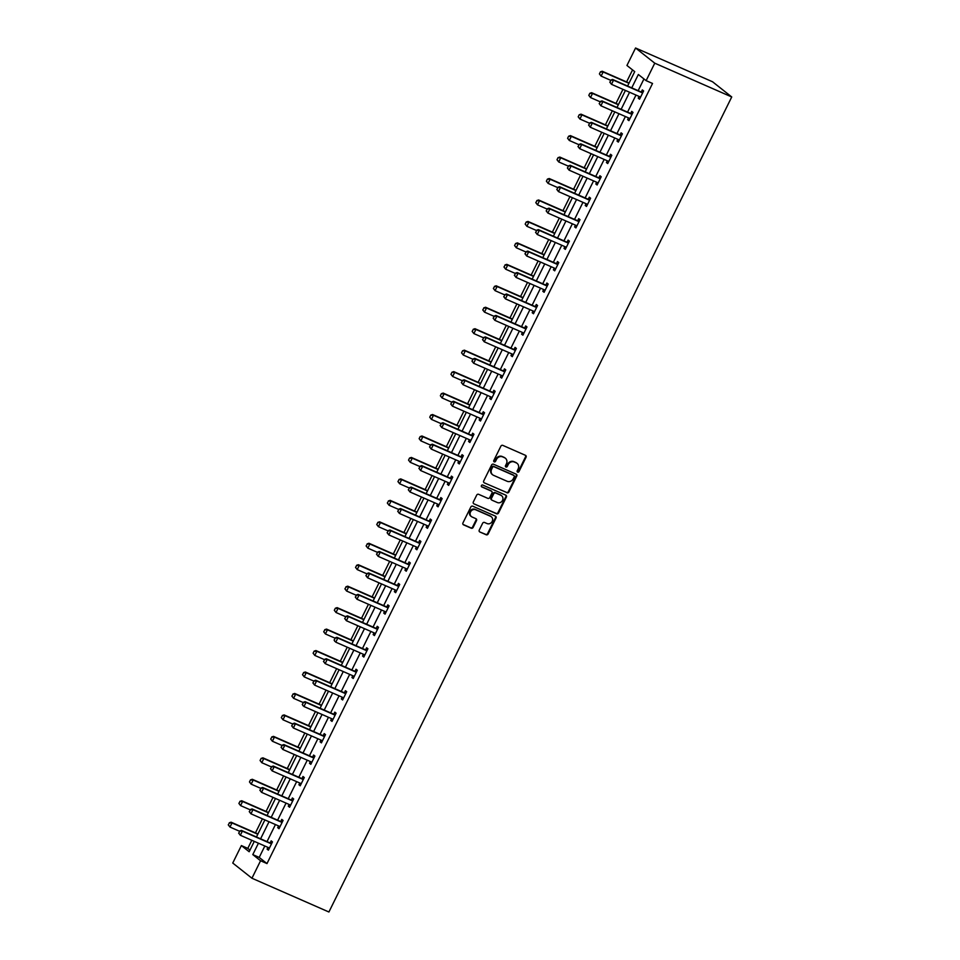 <?xml version="1.0" encoding="UTF-8"?>
<svg xmlns="http://www.w3.org/2000/svg" width="960" height="960" viewBox="0 0 960 960"><rect width="100%" height="100%" fill="white"/><g stroke="black" fill="none" stroke-linecap="round" stroke-linejoin="round"><path stroke-width="1.44" d="M517.632 472.128A1.056 0.96 128.4 0 0 518.976 471.576L526.068 457.224A1.512 1.368 128.4 0 0 525.48 455.328L502.812 445.38A1.512 1.368 128.4 0 0 500.88 446.184L493.8 460.524A1.056 0.96 128.4 0 0 494.208 461.856A1.056 0.96 128.4 0 0 495.552 461.292L496.476 459.444A4.848 4.38 128.4 0 1 502.644 456.888L504.528 457.716A4.848 4.38 128.4 0 1 506.424 463.8L505.5 465.66A1.056 0.96 128.4 0 0 505.92 466.992A1.056 0.96 128.4 0 0 507.264 466.44L508.188 464.58A4.848 4.38 128.4 0 1 514.356 462.024L516.24 462.852A4.848 4.38 128.4 0 1 518.136 468.948L517.212 470.796A1.056 0.96 128.4 0 0 517.632 472.128M517.224 471.756A1.056 0.96 128.4 0 0 518.46 471.168L525.552 456.816A1.512 1.368 128.4 0 0 525.456 455.316M493.8 461.484A1.056 0.96 128.4 0 0 495.036 460.884L495.96 459.036L496.476 459.444M505.512 466.62A1.056 0.96 128.4 0 0 506.748 466.02L507.672 464.172L508.188 464.58M479.256 530.088A1.512 1.368 128.4 0 0 479.856 531.984L486.216 534.78A1.512 1.368 128.4 0 0 488.136 533.976L496.008 518.052A1.512 1.368 128.4 0 0 495.42 516.144L472.752 506.196A1.512 1.368 128.4 0 0 470.82 507L462.948 522.924A1.512 1.368 128.4 0 0 463.548 524.832L471.228 528.204A1.512 1.368 128.4 0 0 473.148 527.4L476.52 520.584A1.512 1.368 128.4 0 0 475.932 518.688L472.116 517.008A4.044 3.66 128.4 0 1 470.76 511.512A4.044 3.66 128.4 0 1 475.692 509.784L490.608 516.336A4.044 3.66 128.4 0 1 491.964 521.832A4.044 3.66 128.4 0 1 487.044 523.56L484.56 522.468A1.512 1.368 128.4 0 0 482.628 523.26L479.256 530.088M264.84 846.012L259.212 857.424L266.988 863.58L260.568 860.76L251.94 878.232L328.908 912L731.736 96.96L712.548 81.768L635.568 48L626.94 65.472L634.716 71.628L627.6 86.028M266.988 863.58L652.536 83.46L646.128 80.652L654.756 63.18L731.736 96.96M506.964 492.792A1.512 1.368 128.4 0 0 508.884 491.988L516.756 476.064A1.512 1.368 128.4 0 0 516.168 474.156L493.5 464.22A1.512 1.368 128.4 0 0 491.58 465.012L483.708 480.948A1.512 1.368 128.4 0 0 484.296 482.844L506.448 492.384A1.512 1.368 128.4 0 0 508.368 491.58L516.24 475.656A1.512 1.368 128.4 0 0 516.156 474.156M506.388 497.052L498.516 512.988A1.512 1.368 128.4 0 1 496.584 513.78L473.916 503.832A1.512 1.368 128.4 0 1 473.328 501.936L476.7 495.12A1.512 1.368 128.4 0 1 478.62 494.316L487.812 498.348A1.512 1.368 128.4 0 0 489.744 497.556L491.976 493.032A1.512 1.368 128.4 0 0 491.388 491.136L481.812 486.936A1.056 0.96 128.4 0 1 481.464 485.496A1.056 0.96 128.4 0 1 482.748 485.04L505.788 495.156A1.512 1.368 128.4 0 1 506.388 497.052L505.872 496.644L497.988 512.58L498.516 512.988M643.956 78.936L638.16 90.672M635.988 95.064L627.552 112.128M625.38 116.52L616.956 133.572M614.784 137.976L606.348 155.028M604.176 159.432L595.74 176.484M593.568 180.888L585.144 197.94M582.972 202.344L574.536 219.396M572.364 223.8L563.928 240.852M561.756 245.256L553.332 262.308M551.16 266.712L542.724 283.764M540.552 288.168L532.116 305.22M529.944 309.624L521.52 326.676M519.348 331.08L510.912 348.132M508.74 352.536L500.304 369.588M498.132 373.992L489.708 391.044M487.536 395.448L479.1 412.5M476.928 416.904L468.492 433.956M466.32 438.36L457.896 455.412M455.724 459.816L447.288 476.868M445.116 481.272L436.68 498.324M434.508 502.728L426.084 519.78M423.9 524.184L415.476 541.236M413.304 545.64L404.868 562.692M402.696 567.096L394.272 584.148M392.088 588.552L383.664 605.604M381.492 609.996L373.056 627.06M370.884 631.452L362.46 648.516M360.276 652.908L351.852 669.972M349.68 674.364L341.244 691.428M339.072 695.82L330.636 712.884M328.464 717.276L320.04 734.34M317.868 738.732L309.432 755.796M307.26 760.188L298.824 777.252M296.652 781.644L288.228 798.708M286.056 803.1L277.62 820.164M275.448 824.556L267.012 841.62M639.096 96.432L638.244 98.172L639.54 99.192L643.62 90.948L642.324 89.916L641.316 91.944M628.5 117.888L627.636 119.628L628.932 120.648L633.012 112.392L631.716 111.372L630.708 113.4M617.892 139.344L617.028 141.084L618.324 142.104L622.404 133.848L621.108 132.828L620.112 134.856M607.284 160.8L606.432 162.54L607.728 163.56L611.808 155.304L610.512 154.284L609.504 156.312M596.688 182.256L595.824 183.996L597.12 185.016L601.2 176.76L599.904 175.74L598.896 177.768M586.08 203.712L585.216 205.452L586.512 206.472L590.592 198.216L589.296 197.196L588.3 199.224M575.472 225.168L574.62 226.908L575.916 227.928L579.996 219.672L578.7 218.652L577.692 220.68M564.876 246.624L564.012 248.364L565.308 249.384L569.388 241.128L568.092 240.108L567.084 242.136M554.268 268.08L553.404 269.82L554.7 270.84L558.78 262.584L557.484 261.564L556.488 263.592M543.66 289.536L542.808 291.276L544.104 292.296L548.184 284.04L546.876 283.02L545.88 285.048M533.064 310.992L532.2 312.732L533.496 313.752L537.576 305.496L536.28 304.476L535.272 306.504M522.456 332.448L521.592 334.188L522.888 335.208L526.968 326.952L525.672 325.932L524.676 327.96M511.848 353.892L510.996 355.632L512.292 356.664L516.372 348.408L515.064 347.388L514.068 349.416M501.252 375.348L500.388 377.088L501.684 378.12L505.764 369.864L504.468 368.844L503.46 370.872M490.644 396.804L489.78 398.544L491.076 399.576L495.156 391.32L493.86 390.3L492.864 392.328M480.036 418.26L479.184 420L480.48 421.032L484.548 412.776L483.252 411.756L482.256 413.784M469.44 439.716L468.576 441.456L469.872 442.488L473.952 434.232L472.656 433.212L471.648 435.24M458.832 461.172L457.968 462.912L459.264 463.944L463.344 455.688L462.048 454.668L461.052 456.696M448.224 482.628L447.372 484.368L448.668 485.4L452.736 477.144L451.44 476.124L450.444 478.152M437.628 504.084L436.764 505.824L438.06 506.856L442.14 498.6L440.844 497.58L439.836 499.608M427.02 525.54L426.156 527.28L427.452 528.312L431.532 520.056L430.236 519.036L429.24 521.064M416.412 546.996L415.56 548.736L416.856 549.768L420.924 541.512L419.628 540.492L418.632 542.52M405.804 568.452L404.952 570.192L406.248 571.224L410.328 562.968L409.032 561.948L408.024 563.976M395.208 589.908L394.344 591.648L395.64 592.68L399.72 584.424L398.424 583.404L397.428 585.432M384.6 611.364L383.736 613.104L385.044 614.136L389.112 605.88L387.816 604.86L386.82 606.888M373.992 632.82L373.14 634.56L374.436 635.592L378.516 627.336L377.22 626.316L376.212 628.332M363.396 654.276L362.532 656.016L363.828 657.048L367.908 648.792L366.612 647.772L365.616 649.788M352.788 675.732L351.924 677.472L353.22 678.504L357.3 670.248L356.004 669.228L355.008 671.244M342.18 697.188L341.328 698.928L342.624 699.96L346.704 691.704L345.408 690.684L344.4 692.7M331.584 718.644L330.72 720.384L332.016 721.416L336.096 713.16L334.8 712.14L333.792 714.156M320.976 740.1L320.112 741.84L321.408 742.872L325.488 734.616L324.192 733.596L323.196 735.612M310.368 761.556L309.516 763.296L310.812 764.328L314.892 756.072L313.596 755.04L312.588 757.068M299.772 783.012L298.908 784.752L300.204 785.784L304.284 777.528L302.988 776.496L301.98 778.524M289.164 804.468L288.3 806.208L289.596 807.24L293.676 798.984L292.38 797.952L291.384 799.98M278.556 825.924L277.704 827.664L279 828.696L283.08 820.44L281.784 819.408L280.776 821.436M267.96 847.38L267.096 849.12L268.392 850.152L272.472 841.896L271.176 840.864L270.168 842.892M632.556 69.912L626.604 81.936M622.944 89.34L615.996 103.392M612.336 110.796L605.4 124.848M601.74 132.252L594.792 146.304M591.132 153.708L584.184 167.76M580.524 175.164L573.588 189.216M569.928 196.62L562.98 210.672M559.32 218.076L552.372 232.128M548.712 239.532L541.776 253.584M538.116 260.988L531.168 275.04M527.508 282.444L520.56 296.496M516.9 303.9L509.964 317.952M506.304 325.356L499.356 339.408M495.696 346.812L488.748 360.864M485.088 368.268L478.152 382.32M474.492 389.724L467.544 403.776M463.884 411.18L456.936 425.232M453.276 432.636L446.328 446.688M442.68 454.092L435.732 468.144M432.072 475.548L425.124 489.6M421.464 497.004L414.516 511.056M410.868 518.46L403.92 532.512M400.26 539.916L393.312 553.968M389.652 561.372L382.704 575.424M379.056 582.828L372.108 596.88M368.448 604.284L361.5 618.336M357.84 625.74L350.892 639.792M347.244 647.196L340.296 661.248M336.636 668.652L329.688 682.704M326.028 690.108L319.08 704.16M315.432 711.564L308.484 725.616M304.824 733.02L297.876 747.072M294.216 754.476L287.268 768.528M283.62 775.92L276.672 789.984M273.012 797.376L266.064 811.44M262.404 818.832L255.456 832.896M251.796 840.288L247.8 848.388L249.972 850.104M251.94 878.232L232.752 863.04L241.38 845.58L249.168 851.736L254.28 841.38M247.8 848.388L241.38 845.58M258.432 843.204L252.792 854.604L260.568 860.76M646.128 80.652L638.352 74.496L631.752 87.852M629.568 92.244L621.144 109.308M618.972 113.7L610.536 130.764M608.364 135.156L599.94 152.22M597.756 156.612L589.332 173.676M587.16 178.068L578.724 195.132M576.552 199.524L568.116 216.588M565.944 220.98L557.52 238.044M555.348 242.436L546.912 259.5M544.74 263.892L536.304 280.956M534.132 285.348L525.708 302.412M523.536 306.804L515.1 323.868M512.928 328.26L504.492 345.324M502.32 349.716L493.896 366.78M491.724 371.172L483.288 388.236M481.116 392.628L472.68 409.692M470.508 414.084L462.084 431.148M459.912 435.54L451.476 452.604M449.304 456.996L440.868 474.06M438.696 478.452L430.272 495.516M428.1 499.908L419.664 516.972M417.492 521.364L409.056 538.428M406.884 542.82L398.46 559.884M396.288 564.276L387.852 581.34M385.68 585.732L377.244 602.796M375.072 607.188L366.648 624.252M364.476 628.644L356.04 645.708M353.868 650.1L345.432 667.164M343.26 671.556L334.836 688.62M332.664 693.012L324.228 710.064M322.056 714.468L313.62 731.52M311.448 735.924L303.024 752.976M300.84 757.38L292.416 774.432M290.244 778.836L281.808 795.888M279.636 800.292L271.212 817.344M269.028 821.748L260.604 838.8M654.756 63.18L635.568 48M256.452 836.988L264.888 819.924M267.06 815.532L275.484 798.468M277.656 794.076L286.092 777.012M288.264 772.62L296.7 755.556M298.872 751.164L307.296 734.1M309.468 729.708L317.904 712.644M320.076 708.252L328.512 691.188M330.684 686.796L339.108 669.732M341.28 665.34L349.716 648.276M351.888 643.884L360.324 626.82M362.496 622.428L370.92 605.364M373.092 600.972L381.528 583.908M383.7 579.516L392.136 562.452M394.308 558.06L402.732 540.996M404.916 536.604L413.34 519.54M415.512 515.148L423.948 498.084M426.12 493.692L434.544 476.628M436.728 472.236L445.152 455.172M447.324 450.78L455.76 433.716M457.932 429.324L466.356 412.26M468.54 407.868L476.964 390.804M479.136 386.412L487.572 369.348M489.744 364.956L498.18 347.892M500.352 343.5L508.776 326.436M510.948 322.044L519.384 304.98M521.556 300.588L529.992 283.524M532.164 279.132L540.588 262.08M542.76 257.676L551.196 240.624M553.368 236.22L561.804 219.168M563.976 214.764L572.4 197.712M574.572 193.308L583.008 176.256M585.18 171.852L593.616 154.8M595.788 150.396L604.212 133.344M606.384 128.94L614.82 111.888M616.992 107.484L625.428 90.432M259.212 857.424L252.792 854.604M638.244 98.172L639.72 98.82M627.636 119.628L629.124 120.276M617.028 141.084L618.516 141.732M606.432 162.54L607.908 163.188M595.824 183.996L597.312 184.644M585.216 205.452L586.704 206.1M574.62 226.908L576.096 227.556M564.012 248.364L565.488 249.012M553.404 269.82L554.892 270.468M542.808 291.276L544.284 291.924M532.2 312.732L533.676 313.38M521.592 334.188L523.08 334.836M510.996 355.632L512.472 356.292M500.388 377.088L501.864 377.748M489.78 398.544L491.268 399.204M479.184 420L480.66 420.66M468.576 441.456L470.052 442.116M457.968 462.912L459.456 463.572M447.372 484.368L448.848 485.028M436.764 505.824L438.24 506.484M426.156 527.28L427.644 527.94M415.56 548.736L417.036 549.396M404.952 570.192L406.428 570.852M394.344 591.648L395.832 592.296M383.736 613.104L385.224 613.752M373.14 634.56L374.616 635.208M362.532 656.016L364.02 656.664M351.924 677.472L353.412 678.12M341.328 698.928L342.804 699.576M330.72 720.384L332.208 721.032M320.112 741.84L321.6 742.488M309.516 763.296L310.992 763.944M298.908 784.752L300.396 785.4M288.3 806.208L289.788 806.856M277.704 827.664L279.18 828.312M267.096 849.12L268.584 849.768M516.84 463.188A4.848 4.38 128.4 0 0 515.724 462.444L516.24 462.852M507.672 464.172A4.848 4.38 128.4 0 1 513.828 461.616L515.724 462.444M505.128 458.04A4.848 4.38 128.4 0 0 504.012 457.308L504.528 457.716M495.96 459.036A4.848 4.38 128.4 0 1 502.116 456.48L504.012 457.308M484.296 482.844L506.448 492.384M514.26 476.772A1.056 0.96 128.4 0 0 513.852 475.44L493.956 466.716A1.056 0.96 128.4 0 0 492.6 467.268L491.64 469.224A4.848 4.38 128.4 0 0 493.536 475.32L507.132 481.284A4.848 4.38 128.4 0 0 513.3 478.728L514.26 476.772M492.408 474.576A4.848 4.38 128.4 0 1 491.124 468.816L492.084 466.86A1.056 0.96 128.4 0 1 493.44 466.296L513.336 475.032M473.916 503.832L496.068 513.372A1.512 1.368 128.4 0 0 497.988 512.58M491.364 491.112A1.512 1.368 128.4 0 0 490.872 490.716L481.416 486.576M497.352 502.536A4.044 3.66 128.4 0 0 501.648 495.756A4.044 3.66 128.4 0 0 500.928 495.312L495.672 493.008A1.512 1.368 128.4 0 0 493.74 493.812L491.508 498.324A1.512 1.368 128.4 0 0 492.096 500.232L497.352 502.536M501.384 495.564A4.044 3.66 128.4 0 0 500.4 494.904L500.928 495.312M491.82 500.064L491.304 499.656A1.512 1.368 128.4 0 1 490.992 497.916L493.224 493.392A1.512 1.368 128.4 0 1 495.144 492.6L500.4 494.904M505.872 496.644A1.512 1.368 128.4 0 0 505.776 495.144M491.064 516.576A4.044 3.66 128.4 0 0 490.092 515.928L490.608 516.336M471.144 516.36A4.044 3.66 128.4 0 1 475.176 509.376L490.092 515.928M463.044 524.424L470.712 527.796A1.512 1.368 128.4 0 0 472.632 526.992L476.004 520.176A1.512 1.368 128.4 0 0 475.908 518.676M479.856 531.984L485.688 534.36A1.512 1.368 128.4 0 0 487.62 533.568L495.492 517.632A1.512 1.368 128.4 0 0 495.408 516.144M629.076 83.028L602.22 71.244L603.156 71.976L601.116 76.104L610.68 80.304M599.568 74.028L601.116 76.104L599.412 73.908L600.432 71.844L599.412 73.908M628.944 83.292L603.156 71.976L600.588 71.976M600.432 71.844L602.22 71.244M610.956 80.172L609.936 82.236L610.956 80.172L613.524 80.184L612.588 79.452L640.812 91.836A1.536 1.392 128.4 0 0 641.232 91.932L643.044 92.088M640.464 97.308L640.068 96.936A1.536 1.392 128.4 0 0 639.708 96.696L611.484 84.312L613.524 80.184L641.748 92.568A1.536 1.392 128.4 0 0 642.168 92.676L642.732 92.724M609.936 82.236L611.484 84.312L609.78 82.116M640.428 97.404L639.636 96.66M612.588 79.452L610.8 80.052M618.48 104.484L591.612 92.7L592.548 93.432L590.508 97.56L600.072 101.76M588.96 95.484L590.508 97.56L588.804 95.364L589.824 93.3L588.804 95.364M618.348 104.748L592.548 93.432L589.98 93.432M589.824 93.3L591.612 92.7M607.872 125.94L581.004 114.156L581.94 114.888L579.9 119.016L589.476 123.216M578.352 116.94L579.9 119.016L578.196 116.82L579.216 114.756L578.196 116.82M607.74 126.204L581.94 114.888L579.372 114.888M579.216 114.756L581.004 114.156M600.348 101.628L599.328 103.692L600.348 101.628L602.916 101.64L601.98 100.908L630.204 113.28A1.536 1.392 128.4 0 0 630.636 113.388L632.448 113.544M629.868 118.764L629.46 118.38A1.536 1.392 128.4 0 0 629.1 118.152L600.876 105.768L602.916 101.64L631.14 114.024A1.536 1.392 128.4 0 0 631.56 114.132L632.136 114.18M599.328 103.692L600.876 105.768L599.172 103.572M629.82 118.86L629.028 118.116M601.98 100.908L600.192 101.508M589.752 123.084L588.732 125.148L589.752 123.084L592.32 123.096L591.384 122.364L619.608 134.736A1.536 1.392 128.4 0 0 620.028 134.844L621.84 135M619.26 140.22L618.852 139.836A1.536 1.392 128.4 0 0 618.504 139.608L590.28 127.224L592.32 123.096L620.544 135.48A1.536 1.392 128.4 0 0 620.964 135.588L621.528 135.636M588.732 125.148L590.28 127.224L588.576 125.028M619.212 140.316L618.42 139.572M591.384 122.364L589.596 122.964M597.264 147.396L570.408 135.612L571.344 136.344L569.304 140.472L578.868 144.672M567.756 138.396L569.304 140.472L567.6 138.276L568.62 136.212L567.6 138.276M597.132 147.66L571.344 136.344L568.776 136.344M568.62 136.212L570.408 135.612M586.668 168.852L559.8 157.068L560.736 157.8L558.696 161.928L568.26 166.128M557.148 159.852L558.696 161.928L556.992 159.732L558.012 157.668L556.992 159.732M586.536 169.116L560.736 157.8L558.168 157.8M558.012 157.668L559.8 157.068M576.06 190.308L549.192 178.524L550.128 179.256L548.088 183.384L557.664 187.584M546.54 181.308L548.088 183.384L546.384 181.188L547.404 179.124L546.384 181.188M575.928 190.572L550.128 179.256L547.56 179.244M547.404 179.124L549.192 178.524M579.144 144.54L578.124 146.604L579.144 144.54L581.712 144.552L580.776 143.82L609 156.192A1.536 1.392 128.4 0 0 609.42 156.3L611.232 156.456M608.652 161.676L608.256 161.292A1.536 1.392 128.4 0 0 607.896 161.064L579.672 148.68L581.712 144.552L609.936 156.936A1.536 1.392 128.4 0 0 610.356 157.044L610.92 157.092M578.124 146.604L579.672 148.68L577.968 146.484M608.616 161.772L607.824 161.028M580.776 143.82L578.988 144.42M568.536 165.996L567.516 168.06L568.536 165.996L571.104 166.008L570.168 165.276L598.392 177.648A1.536 1.392 128.4 0 0 598.812 177.756L600.636 177.912M598.056 183.132L597.648 182.748A1.536 1.392 128.4 0 0 597.288 182.52L569.064 170.136L571.104 166.008L599.328 178.392A1.536 1.392 128.4 0 0 599.748 178.5L600.324 178.548M567.516 168.06L569.064 170.136L567.36 167.94M598.008 183.228L597.216 182.484M570.168 165.276L568.38 165.876M557.94 187.452L556.92 189.516L557.94 187.452L560.508 187.464L559.572 186.72L587.796 199.104A1.536 1.392 128.4 0 0 588.216 199.212L590.028 199.368M587.448 204.588L587.04 204.204A1.536 1.392 128.4 0 0 586.692 203.976L558.468 191.592L560.508 187.464L588.732 199.848A1.536 1.392 128.4 0 0 589.152 199.956L589.716 200.004M556.92 189.516L558.468 191.592L556.764 189.396M587.4 204.684L586.608 203.94M559.572 186.72L557.784 187.332M547.332 208.908L546.312 210.972L547.332 208.908L549.9 208.92L548.964 208.176L577.188 220.56A1.536 1.392 128.4 0 0 577.608 220.668L579.42 220.824M576.84 226.044L576.444 225.66A1.536 1.392 128.4 0 0 576.084 225.432L547.86 213.048L549.9 208.92L578.124 221.304A1.536 1.392 128.4 0 0 578.544 221.412L579.108 221.46M546.312 210.972L547.86 213.048L546.156 210.852M576.792 226.14L576.012 225.396M548.964 208.176L547.176 208.788M536.724 230.364L535.704 232.428L536.724 230.364L539.292 230.376L538.356 229.632L566.58 242.016A1.536 1.392 128.4 0 0 567 242.124L568.824 242.28M566.244 247.5L565.836 247.116A1.536 1.392 128.4 0 0 565.476 246.888L537.252 234.504L539.292 230.376L567.516 242.76A1.536 1.392 128.4 0 0 567.936 242.868L568.512 242.916M535.704 232.428L537.252 234.504L535.548 232.308M566.196 247.596L565.404 246.852M538.356 229.632L536.568 230.244M526.128 251.82L525.108 253.884L526.128 251.82L528.696 251.832L527.76 251.088L555.984 263.472A1.536 1.392 128.4 0 0 556.404 263.58L558.216 263.736M555.636 268.956L555.228 268.572A1.536 1.392 128.4 0 0 554.88 268.344L526.656 255.96L528.696 251.832L556.92 264.216A1.536 1.392 128.4 0 0 557.34 264.324L557.904 264.372M525.108 253.884L526.656 255.96L524.952 253.764M555.588 269.052L554.796 268.308M527.76 251.088L525.972 251.7M515.52 273.276L514.5 275.34L515.52 273.276L518.088 273.288L517.152 272.544L545.376 284.928A1.536 1.392 128.4 0 0 545.796 285.036L547.608 285.192M545.028 290.412L544.632 290.028A1.536 1.392 128.4 0 0 544.272 289.8L516.048 277.416L518.088 273.288L546.312 285.672A1.536 1.392 128.4 0 0 546.732 285.78L547.296 285.828M514.5 275.34L516.048 277.416L514.344 275.22M544.98 290.508L544.2 289.764M517.152 272.544L515.364 273.156M504.912 294.732L503.892 296.796L504.912 294.732L507.48 294.744L506.544 294L534.768 306.384A1.536 1.392 128.4 0 0 535.188 306.492L537.012 306.648M534.432 311.868L534.024 311.484A1.536 1.392 128.4 0 0 533.664 311.256L505.44 298.872L507.48 294.744L535.704 307.128A1.536 1.392 128.4 0 0 536.124 307.236L536.7 307.284M503.892 296.796L505.44 298.872L503.736 296.676M534.384 311.964L533.592 311.22M506.544 294L504.756 294.612M494.316 316.188L493.296 318.252L494.316 316.188L496.872 316.2L495.948 315.456L524.172 327.84A1.536 1.392 128.4 0 0 524.592 327.948L526.404 328.104M523.824 333.324L523.416 332.94A1.536 1.392 128.4 0 0 523.068 332.712L494.844 320.328L496.872 316.2L525.096 328.584A1.536 1.392 128.4 0 0 525.528 328.692L526.092 328.74M493.296 318.252L494.844 320.328L493.14 318.132M523.776 333.42L522.984 332.676M495.948 315.456L494.16 316.068M483.708 337.644L482.688 339.708L483.708 337.644L486.276 337.656L485.34 336.912L513.564 349.296A1.536 1.392 128.4 0 0 513.984 349.404L515.796 349.56M513.216 354.78L512.82 354.396A1.536 1.392 128.4 0 0 512.46 354.168L484.236 341.784L486.276 337.656L514.5 350.04A1.536 1.392 128.4 0 0 514.92 350.148L515.484 350.196M482.688 339.708L484.236 341.784L482.532 339.588M513.168 354.876L512.388 354.132M485.34 336.912L483.552 337.524M473.1 359.1L472.08 361.164L473.1 359.1L475.668 359.112L474.732 358.368L502.956 370.752A1.536 1.392 128.4 0 0 503.376 370.86L505.2 371.016M502.62 376.236L502.212 375.852A1.536 1.392 128.4 0 0 501.852 375.624L473.628 363.24L475.668 359.112L503.892 371.496A1.536 1.392 128.4 0 0 504.312 371.604L504.888 371.652M472.08 361.164L473.628 363.24L471.924 361.044M502.572 376.332L501.78 375.588M474.732 358.368L472.944 358.98M462.504 380.556L461.484 382.62L462.504 380.556L465.06 380.568L464.136 379.824L492.36 392.208A1.536 1.392 128.4 0 0 492.78 392.316L494.592 392.472M492.012 397.692L491.604 397.308A1.536 1.392 128.4 0 0 491.256 397.08L463.032 384.696L465.06 380.568L493.284 392.952A1.536 1.392 128.4 0 0 493.716 393.06L494.28 393.108M461.484 382.62L463.032 384.696L461.328 382.5M491.964 397.788L491.172 397.044M464.136 379.824L462.348 380.436M451.896 402.012L450.876 404.076L451.896 402.012L454.464 402.024L453.528 401.28L481.752 413.664A1.536 1.392 128.4 0 0 482.172 413.772L483.984 413.928M481.404 419.148L481.008 418.764A1.536 1.392 128.4 0 0 480.648 418.536L452.424 406.152L454.464 402.024L482.688 414.408A1.536 1.392 128.4 0 0 483.108 414.516L483.672 414.564M450.876 404.076L452.424 406.152L450.72 403.956M481.356 419.244L480.576 418.5M453.528 401.28L451.74 401.892M441.288 423.468L440.268 425.532L441.288 423.468L443.856 423.48L442.92 422.736L471.144 435.12A1.536 1.392 128.4 0 0 471.564 435.228L473.388 435.384M470.808 440.604L470.4 440.22A1.536 1.392 128.4 0 0 470.04 439.992L441.816 427.608L443.856 423.48L472.08 435.864A1.536 1.392 128.4 0 0 472.5 435.972L473.064 436.02M440.268 425.532L441.816 427.608L440.112 425.412M470.76 440.7L469.968 439.956M442.92 422.736L441.132 423.348M430.692 444.924L429.672 446.988L430.692 444.924L433.248 444.936L432.324 444.192L460.548 456.576A1.536 1.392 128.4 0 0 460.968 456.684L462.78 456.84M460.2 462.06L459.792 461.676A1.536 1.392 128.4 0 0 459.432 461.448L431.208 449.064L433.248 444.936L461.472 457.32A1.536 1.392 128.4 0 0 461.892 457.428L462.468 457.476M429.672 446.988L431.208 449.064L429.516 446.868M460.152 462.156L459.36 461.412M432.324 444.192L430.536 444.804M420.084 466.38L419.064 468.444L420.084 466.38L422.652 466.392L421.716 465.648L449.94 478.032A1.536 1.392 128.4 0 0 450.36 478.14L452.172 478.296M449.592 483.516L449.196 483.132A1.536 1.392 128.4 0 0 448.836 482.904L420.612 470.52L422.652 466.392L450.876 478.776A1.536 1.392 128.4 0 0 451.296 478.884L451.86 478.932M419.064 468.444L420.612 470.52L418.908 468.324M449.544 483.612L448.764 482.868M421.716 465.648L419.928 466.26M409.476 487.836L408.456 489.9L409.476 487.836L412.044 487.848L411.108 487.104L439.332 499.488A1.536 1.392 128.4 0 0 439.752 499.596L441.576 499.752M438.996 504.972L438.588 504.588A1.536 1.392 128.4 0 0 438.228 504.36L410.004 491.976L412.044 487.848L440.268 500.232A1.536 1.392 128.4 0 0 440.688 500.34L441.252 500.388M408.456 489.9L410.004 491.976L408.3 489.78M438.948 505.068L438.156 504.324M411.108 487.104L409.32 487.716M398.88 509.292L397.86 511.356L398.88 509.292L401.436 509.304L400.512 508.56L428.736 520.944A1.536 1.392 128.4 0 0 429.156 521.052L430.968 521.208M428.388 526.428L427.98 526.044A1.536 1.392 128.4 0 0 427.62 525.816L399.396 513.432L401.436 509.304L429.66 521.688A1.536 1.392 128.4 0 0 430.08 521.796L430.656 521.844M397.86 511.356L399.396 513.432L397.704 511.236M428.34 526.524L427.548 525.78M400.512 508.56L398.724 509.172M388.272 530.748L387.252 532.812L388.272 530.748L390.84 530.76L389.904 530.016L418.128 542.4A1.536 1.392 128.4 0 0 418.548 542.508L420.36 542.664M417.78 547.884L417.384 547.5A1.536 1.392 128.4 0 0 417.024 547.272L388.8 534.888L390.84 530.76L419.064 543.144A1.536 1.392 128.4 0 0 419.484 543.252L420.048 543.288M387.252 532.812L388.8 534.888L387.096 532.692M417.732 547.968L416.952 547.236M389.904 530.016L388.116 530.628M565.452 211.764L538.596 199.98L539.532 200.712L537.492 204.84L547.056 209.04M535.944 202.764L537.492 204.84L535.788 202.644L536.964 200.7L535.788 202.644M565.32 212.028L539.532 200.712L536.964 200.7M536.808 200.58L538.596 199.98M554.856 233.22L527.988 221.436L528.924 222.168L526.884 226.296L536.448 230.496M525.336 224.22L526.884 226.296L525.18 224.1L526.2 222.036L525.18 224.1M554.724 233.484L528.924 222.168L526.356 222.156M526.2 222.036L527.988 221.436M544.248 254.676L517.38 242.892L518.316 243.624L516.276 247.752L525.84 251.952M514.728 245.676L516.276 247.752L514.572 245.556L515.592 243.492L514.572 245.556M544.116 254.94L518.316 243.624L515.748 243.612M515.592 243.492L517.38 242.892M533.64 276.132L506.784 264.348L507.72 265.08L505.68 269.208L515.244 273.408M504.132 267.132L505.68 269.208L503.976 267.012L505.152 265.068L503.976 267.012M533.508 276.396L507.72 265.08L505.152 265.068M504.996 264.948L506.784 264.348M523.044 297.588L496.176 285.804L497.112 286.536L495.072 290.664L504.636 294.864M493.524 288.588L495.072 290.664L493.368 288.468L494.544 286.524L493.368 288.468M522.912 297.852L497.112 286.536L494.544 286.524M494.388 286.404L496.176 285.804M512.436 319.044L485.568 307.248L486.504 307.992L484.464 312.12L494.028 316.32M482.916 310.044L484.464 312.12L482.76 309.924L483.936 307.98L482.76 309.924M512.304 319.308L486.504 307.992L483.936 307.98M483.78 307.86L485.568 307.248M501.828 340.5L474.972 328.704L475.908 329.448L473.868 333.576L483.432 337.776M472.32 331.5L473.868 333.576L472.164 331.38L473.34 329.436L472.164 331.38M501.696 340.764L475.908 329.448L473.34 329.436M473.184 329.316L474.972 328.704M491.232 361.956L464.364 350.16L465.3 350.904L463.26 355.032L472.824 359.232M461.712 352.956L463.26 355.032L461.556 352.836L462.576 350.772L461.556 352.836M491.1 362.22L465.3 350.904L462.732 350.892M462.576 350.772L464.364 350.16M480.624 383.412L453.756 371.616L454.692 372.36L452.652 376.488L462.216 380.688M451.104 374.412L452.652 376.488L450.948 374.292L451.968 372.228L450.948 374.292M480.492 383.676L454.692 372.36L452.124 372.348M451.968 372.228L453.756 371.616M470.016 404.868L443.16 393.072L444.084 393.816L442.056 397.944L451.62 402.144M440.508 395.868L442.056 397.944L440.352 395.748L441.372 393.684L440.352 395.748M469.884 405.132L444.084 393.816L441.528 393.804M441.372 393.684L443.16 393.072M459.42 426.324L432.552 414.528L433.488 415.272L431.448 419.4L441.012 423.6M429.9 417.324L431.448 419.4L429.744 417.204L430.764 415.14L429.744 417.204M459.288 426.588L433.488 415.272L430.92 415.26M430.764 415.14L432.552 414.528M448.812 447.78L421.944 435.984L422.88 436.728L420.84 440.856L430.404 445.056M419.292 438.78L420.84 440.856L419.136 438.66L420.156 436.596L419.136 438.66M448.68 448.044L422.88 436.728L420.312 436.716M420.156 436.596L421.944 435.984M438.204 469.236L411.348 457.44L412.272 458.184L410.244 462.312L419.808 466.512M408.696 460.236L410.244 462.312L408.54 460.116L409.56 458.052L408.54 460.116M438.072 469.5L412.272 458.184L409.716 458.172M409.56 458.052L411.348 457.44M427.608 490.692L400.74 478.896L401.676 479.64L399.636 483.768L409.2 487.968M398.088 481.692L399.636 483.768L397.932 481.572L399.108 479.628L397.932 481.572M427.464 490.956L401.676 479.64L399.108 479.628M398.952 479.508L400.74 478.896M417 512.148L390.132 500.352L391.068 501.096L389.028 505.224L398.592 509.412M387.48 503.148L389.028 505.224L387.324 503.028L388.5 501.084L387.324 503.028M416.868 512.412L391.068 501.096L388.5 501.084M388.344 500.964L390.132 500.352M406.392 533.604L379.536 521.808L380.46 522.552L378.42 526.68L387.996 530.868M376.884 524.604L378.42 526.68L376.728 524.484L377.904 522.54L376.728 524.484M406.26 533.868L380.46 522.552L377.904 522.54M377.748 522.42L379.536 521.808M395.796 555.048L368.928 543.264L369.864 544.008L367.824 548.136L377.388 552.324M366.276 546.06L367.824 548.136L366.12 545.94L367.296 543.996L366.12 545.94M395.652 555.324L369.864 544.008L367.296 543.996M367.14 543.876L368.928 543.264M385.188 576.504L358.32 564.72L359.256 565.464L357.216 569.592L366.78 573.78M355.668 567.516L357.216 569.592L355.512 567.396L356.688 565.452L355.512 567.396M385.056 576.78L359.256 565.464L356.688 565.452M356.532 565.332L358.32 564.72M374.58 597.96L347.724 586.176L348.648 586.92L346.608 591.048L356.184 595.236M345.072 588.972L346.608 591.048L344.916 588.852L346.092 586.908L344.916 588.852M374.448 598.236L348.648 586.92L346.092 586.908M345.936 586.788L347.724 586.176M363.984 619.416L337.116 607.632L338.052 608.376L336.012 612.504L345.576 616.692M334.464 610.428L336.012 612.504L334.308 610.308L335.328 608.244L334.308 610.308M363.84 619.692L338.052 608.376L335.484 608.364M335.328 608.244L337.116 607.632M377.664 552.204L376.644 554.268L377.664 552.204L380.232 552.216L379.296 551.472L407.52 563.856A1.536 1.392 128.4 0 0 407.94 563.964L409.764 564.12M407.184 569.34L406.776 568.956A1.536 1.392 128.4 0 0 406.416 568.728L378.192 556.344L380.232 552.216L408.456 564.6A1.536 1.392 128.4 0 0 408.876 564.708L409.44 564.744M376.644 554.268L378.192 556.344L376.488 554.148M407.136 569.424L406.344 568.692M379.296 551.472L377.508 552.084M367.056 573.66L366.048 575.724L367.056 573.66L369.624 573.672L368.7 572.928L396.924 585.312A1.536 1.392 128.4 0 0 397.344 585.42L399.156 585.576M396.576 590.796L396.168 590.412A1.536 1.392 128.4 0 0 395.808 590.184L367.584 577.8L369.624 573.672L397.848 586.056A1.536 1.392 128.4 0 0 398.268 586.152L398.844 586.2M366.048 575.724L367.584 577.8L365.892 575.604M396.528 590.88L395.736 590.148M368.7 572.928L366.912 573.54M356.46 595.116L355.44 597.18L356.46 595.116L359.028 595.128L358.092 594.384L386.316 606.768A1.536 1.392 128.4 0 0 386.736 606.876L388.548 607.032M385.968 612.252L385.56 611.868A1.536 1.392 128.4 0 0 385.212 611.628L356.988 599.256L359.028 595.128L387.252 607.512A1.536 1.392 128.4 0 0 387.672 607.608L388.236 607.656M355.44 597.18L356.988 599.256L355.284 597.06M385.92 612.336L385.14 611.604M358.092 594.384L356.304 594.996M345.852 616.572L344.832 618.636L345.852 616.572L348.42 616.584L347.484 615.84L375.708 628.224A1.536 1.392 128.4 0 0 376.128 628.332L377.952 628.488M375.36 633.708L374.964 633.324A1.536 1.392 128.4 0 0 374.604 633.084L346.38 620.712L348.42 616.584L376.644 628.968A1.536 1.392 128.4 0 0 377.064 629.064L377.628 629.112M344.832 618.636L346.38 620.712L344.676 618.516M375.324 633.792L374.532 633.06M347.484 615.84L345.696 616.452M353.376 640.872L326.508 629.088L327.444 629.832L325.404 633.96L334.968 638.148M323.856 631.884L325.404 633.96L323.7 631.764L324.876 629.82L323.7 631.764M353.244 641.148L327.444 629.832L324.876 629.82M324.72 629.7L326.508 629.088M342.768 662.328L315.912 650.544L316.836 651.288L314.796 655.416L324.372 659.604M313.26 653.34L314.796 655.416L313.104 653.22L314.124 651.156L313.104 653.22M342.636 662.604L316.836 651.288L314.268 651.276M314.124 651.156L315.912 650.544M332.172 683.784L305.304 672L306.24 672.744L304.2 676.872L313.764 681.06M302.652 674.796L304.2 676.872L302.496 674.676L303.672 672.732L302.496 674.676M332.028 684.06L306.24 672.744L303.672 672.732M303.516 672.612L305.304 672M321.564 705.24L294.696 693.456L295.632 694.2L293.592 698.328L303.156 702.516M292.044 696.252L293.592 698.328L291.888 696.132L293.064 694.188L291.888 696.132M321.432 705.516L295.632 694.2L293.064 694.188M292.908 694.068L294.696 693.456M310.956 726.696L284.1 714.912L285.024 715.656L282.984 719.784L292.56 723.972M281.436 717.708L282.984 719.784L281.292 717.588L282.456 715.644L281.292 717.588M310.824 726.972L285.024 715.656L282.456 715.644M282.3 715.524L284.1 714.912M300.36 748.152L273.492 736.368L274.428 737.112L272.388 741.24L281.952 745.428M270.84 739.164L272.388 741.24L270.684 739.044L271.86 737.1L270.684 739.044M300.216 748.428L274.428 737.112L271.86 737.1M271.704 736.98L273.492 736.368M289.752 769.608L262.884 757.824L263.82 758.568L261.78 762.696L271.344 766.884M260.232 760.62L261.78 762.696L260.076 760.5L261.096 758.436L260.076 760.5M289.62 769.884L263.82 758.568L261.252 758.556M261.096 758.436L262.884 757.824M279.144 791.064L252.288 779.28L253.212 780.024L251.172 784.152L260.748 788.34M249.624 782.076L251.172 784.152L249.468 781.956L250.488 779.892L249.468 781.956M279.012 791.34L253.212 780.024L250.644 780.012M250.488 779.892L252.288 779.28M335.244 638.028L334.224 640.092L335.244 638.028L337.812 638.04L336.888 637.296L365.112 649.68A1.536 1.392 128.4 0 0 365.532 649.788L367.344 649.944M364.764 655.164L364.356 654.78A1.536 1.392 128.4 0 0 363.996 654.54L335.772 642.168L337.812 638.04L366.036 650.424A1.536 1.392 128.4 0 0 366.456 650.52L367.032 650.568M334.224 640.092L334.848 641.424L334.08 639.972M364.716 655.248L363.924 654.516M336.888 637.296L335.1 637.908M324.648 659.484L323.628 661.548L324.648 659.484L327.216 659.496L326.28 658.752L354.504 671.136A1.536 1.392 128.4 0 0 354.924 671.244L356.736 671.4M354.156 676.62L353.748 676.236A1.536 1.392 128.4 0 0 353.4 675.996L325.176 663.624L327.216 659.496L355.44 671.88A1.536 1.392 128.4 0 0 355.86 671.976L356.424 672.024M323.628 661.548L325.176 663.624L323.472 661.428M354.108 676.704L353.328 675.972M326.28 658.752L324.492 659.364M314.04 680.94L313.02 683.004L314.04 680.94L316.608 680.952L315.672 680.208L343.896 692.592A1.536 1.392 128.4 0 0 344.316 692.7L346.128 692.856M343.548 698.076L343.152 697.692A1.536 1.392 128.4 0 0 342.792 697.452L314.568 685.068L316.608 680.952L344.832 693.336A1.536 1.392 128.4 0 0 345.252 693.432L345.816 693.48M313.02 683.004L314.568 685.068L312.864 682.884M343.512 698.16L342.72 697.428M315.672 680.208L313.884 680.82M303.432 702.396L302.412 704.46L303.432 702.396L306 702.408L305.076 701.664L333.3 714.048A1.536 1.392 128.4 0 0 333.72 714.156L335.532 714.312M332.952 719.532L332.544 719.148A1.536 1.392 128.4 0 0 332.184 718.908L303.96 706.524L306 702.408L334.224 714.792A1.536 1.392 128.4 0 0 334.644 714.888L335.22 714.936M302.412 704.46L303.036 705.792L302.268 704.34M332.904 719.616L332.112 718.884M305.076 701.664L303.276 702.276M292.836 723.852L291.816 725.916L292.836 723.852L295.404 723.864L294.468 723.12L322.692 735.504A1.536 1.392 128.4 0 0 323.112 735.612L324.924 735.756M322.344 740.988L321.936 740.604A1.536 1.392 128.4 0 0 321.588 740.364L293.364 727.98L295.404 723.864L323.628 736.248A1.536 1.392 128.4 0 0 324.048 736.344L324.612 736.392M291.816 725.916L293.364 727.98L291.66 725.796M322.296 741.072L321.504 740.34M294.468 723.12L292.68 723.732M282.228 745.308L281.208 747.372L282.228 745.308L284.796 745.32L283.86 744.576L312.084 756.96A1.536 1.392 128.4 0 0 312.504 757.068L314.316 757.212M311.736 762.444L311.34 762.06A1.536 1.392 128.4 0 0 310.98 761.82L282.756 749.436L284.796 745.32L313.02 757.704A1.536 1.392 128.4 0 0 313.44 757.8L314.004 757.848M281.208 747.372L282.756 749.436L281.052 747.252M311.7 762.528L310.908 761.796M283.86 744.576L282.072 745.188M271.62 766.764L270.6 768.828L271.62 766.764L274.188 766.776L273.252 766.032L301.488 778.416A1.536 1.392 128.4 0 0 301.908 778.524L303.72 778.668M301.14 783.9L300.732 783.516A1.536 1.392 128.4 0 0 300.372 783.276L272.148 770.892L274.188 766.776L302.412 779.16A1.536 1.392 128.4 0 0 302.832 779.256L303.408 779.304M270.6 768.828L272.148 770.892L270.444 768.708M301.092 783.984L300.3 783.252M273.252 766.032L271.464 766.644M261.024 788.22L260.004 790.284L261.024 788.22L263.592 788.232L262.656 787.488L290.88 799.872A1.536 1.392 128.4 0 0 291.3 799.98L293.112 800.124M290.532 805.356L290.124 804.972A1.536 1.392 128.4 0 0 289.776 804.732L261.552 792.348L263.592 788.232L291.816 800.604A1.536 1.392 128.4 0 0 292.236 800.712L292.8 800.76M260.004 790.284L261.552 792.348L259.848 790.164M290.484 805.44L289.692 804.708M262.656 787.488L260.868 788.1M268.536 812.52L241.68 800.736L242.616 801.48L240.576 805.596L250.14 809.796M239.028 803.532L240.576 805.596L238.872 803.412L240.048 801.468L238.872 803.412M268.404 812.796L242.616 801.48L240.048 801.468M239.892 801.348L241.68 800.736M250.416 809.676L249.396 811.74L250.416 809.676L252.984 809.688L252.048 808.944L280.272 821.328A1.536 1.392 128.4 0 0 280.692 821.436L282.504 821.58M279.924 826.8L279.528 826.428A1.536 1.392 128.4 0 0 279.168 826.188L250.944 813.804L252.984 809.688L281.208 822.06A1.536 1.392 128.4 0 0 281.628 822.168L282.192 822.216M249.396 811.74L250.944 813.804L249.24 811.62M279.888 826.896L279.096 826.164M252.048 808.944L250.26 809.556M257.94 833.976L231.072 822.192L232.008 822.936L229.968 827.052L239.532 831.252M228.42 824.988L229.968 827.052L228.264 824.868L229.44 822.924L228.264 824.868M257.808 834.252L232.008 822.936L229.44 822.924M229.284 822.804L231.072 822.192M239.808 831.132L238.788 833.196L239.808 831.132L242.376 831.144L241.44 830.4L269.664 842.784A1.536 1.392 128.4 0 0 270.096 842.892L271.908 843.036M269.328 848.256L268.92 847.884A1.536 1.392 128.4 0 0 268.56 847.644L240.336 835.26L242.376 831.144L270.6 843.516A1.536 1.392 128.4 0 0 271.02 843.624L271.596 843.672M238.788 833.196L240.336 835.26L238.632 833.076M269.28 848.352L268.488 847.62M241.44 830.4L239.652 831.012M642.168 92.676L641.232 91.932M641.748 92.568L640.812 91.836M631.56 114.132L630.636 113.388M631.14 114.024L630.204 113.28M620.964 135.588L620.028 134.844M620.544 135.48L619.608 134.736M610.356 157.044L609.42 156.3M609.936 156.936L609 156.192M599.748 178.5L598.812 177.756M599.328 178.392L598.392 177.648M589.152 199.956L588.216 199.212M588.732 199.848L587.796 199.104M578.544 221.412L577.608 220.668M578.124 221.304L577.188 220.56M567.936 242.868L567 242.124M567.516 242.76L566.58 242.016M557.34 264.324L556.404 263.58M556.92 264.216L555.984 263.472M546.732 285.78L545.796 285.036M546.312 285.672L545.376 284.928M536.124 307.236L535.188 306.492M535.704 307.128L534.768 306.384M525.528 328.692L524.592 327.948M525.096 328.584L524.172 327.84M514.92 350.148L513.984 349.404M514.5 350.04L513.564 349.296M504.312 371.604L503.376 370.86M503.892 371.496L502.956 370.752M493.716 393.06L492.78 392.316M493.284 392.952L492.36 392.208M483.108 414.516L482.172 413.772M482.688 414.408L481.752 413.664M472.5 435.972L471.564 435.228M472.08 435.864L471.144 435.12M461.892 457.428L460.968 456.684M461.472 457.32L460.548 456.576M451.296 478.884L450.36 478.14M450.876 478.776L449.94 478.032M440.688 500.34L439.752 499.596M440.268 500.232L439.332 499.488M430.08 521.796L429.156 521.052M429.66 521.688L428.736 520.944M419.484 543.252L418.548 542.508M419.064 543.144L418.128 542.4M408.876 564.708L407.94 563.964M408.456 564.6L407.52 563.856M398.268 586.152L397.344 585.42M397.848 586.056L396.924 585.312M387.672 607.608L386.736 606.876M387.252 607.512L386.316 606.768M377.064 629.064L376.128 628.332M376.644 628.968L375.708 628.224M366.456 650.52L365.532 649.788M366.036 650.424L365.112 649.68M355.86 671.976L354.924 671.244M355.44 671.88L354.504 671.136M345.252 693.432L344.316 692.7M344.832 693.336L343.896 692.592M334.644 714.888L333.72 714.156M334.224 714.792L333.3 714.048M324.048 736.344L323.112 735.612M323.628 736.248L322.692 735.504M313.44 757.8L312.504 757.068M313.02 757.704L312.084 756.96M302.832 779.256L301.908 778.524M302.412 779.16L301.488 778.416M292.236 800.712L291.3 799.98M291.816 800.604L290.88 799.872M281.628 822.168L280.692 821.436M281.208 822.06L280.272 821.328M271.02 843.624L270.096 842.892M270.6 843.516L269.664 842.784"/></g></svg>
